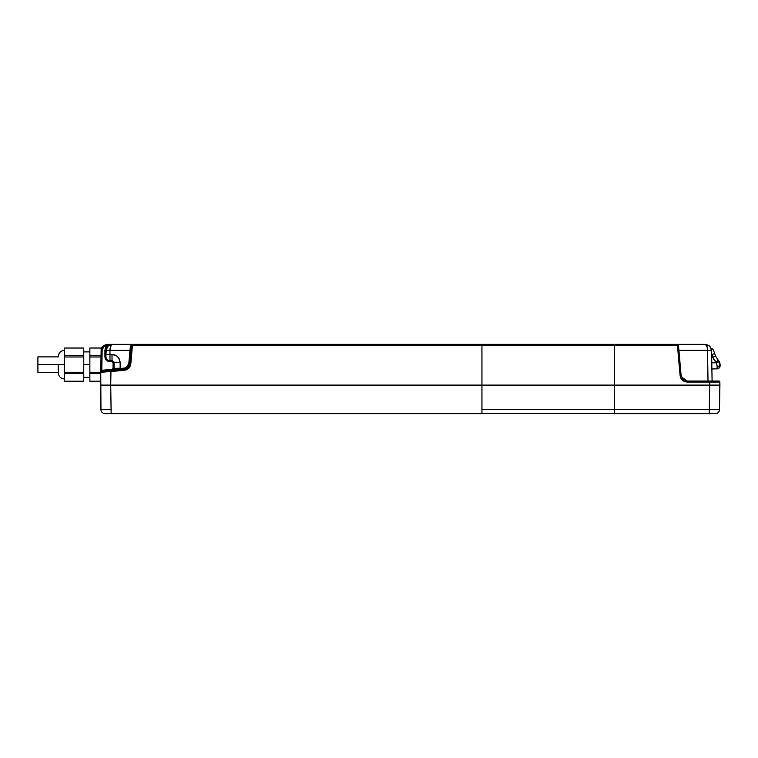 <?xml version="1.0" encoding="UTF-8"?>
<svg xmlns="http://www.w3.org/2000/svg" width="758" height="758" viewBox="0 0 758 758"><rect width="100%" height="100%" fill="white"/><g stroke="black" fill="none" stroke-linecap="round" stroke-linejoin="round"><path stroke-width="1.14" d="M58.281 372.623L58.281 364.626L64.392 364.626L37.9 364.626L37.9 372.377L37.9 364.626L58.281 364.626L58.281 372.784C58.641 376.489 60.678 378.526 64.392 378.896M89.861 364.626L83.75 364.626L89.861 364.626M114.354 369.705L120.124 368.672L120.209 369.677L124.255 369.317L101.686 371.297A1.023 1.023 0 0 0 100.748 372.292L100.956 409.642A4.074 4.074 0 0 0 105.03 413.641L111.142 413.641L110.715 385.111L100.53 385.111L100.748 372.292L110.952 371.486L110.867 370.491L101.856 371.278L101.799 370.264L112.137 369.354L113.065 368.341L113.065 362.694L120.143 362.589L119.565 359.595L120.143 362.589C119.622 357.672 116.903 354.952 111.985 354.441L109.967 354.545L111.985 354.441L112.042 360.656L113.927 361.917L114.079 368.341L112.222 370.368L113.681 369.97M100.861 371.846L101.136 350.367C100.994 347.316 103.031 345.307 107.248 344.359C103.031 345.307 100.994 347.316 101.136 350.367L100.748 372.292L101.695 370.283L101.875 371.278L100.748 372.292A1.023 1.023 0 0 1 101.686 371.297L101.799 370.264L101.875 371.278M101.638 348.036L89.861 348.036L89.861 356.99L89.861 355.682L101.041 355.682L89.861 355.682L89.861 348.036L101.638 348.036L101.136 350.367L102.141 350.386L101.799 370.264L112.137 369.354L112.222 370.368L113.558 369.696M714.14 359.974L712.757 357.179L716.139 362.381L718.186 360.154L720.1 365.811A3.06 3.06 0 0 1 717.096 368.862A3.06 3.06 0 0 0 720.1 365.811L720.1 364.598A3.06 1.848 180 0 1 717.115 366.446L717.115 367.071A3.06 2.16 -0 0 0 720.1 364.911A3.06 2.16 180 0 1 717.115 367.071L717.115 366.446A3.06 1.848 -0 0 0 720.1 364.598L719.797 362.694L720.1 364.598L718.186 360.154L716.139 362.381L716.481 362.76L718.878 360.922L719.797 362.694M719.37 361.699L718.878 360.922L716.481 362.76L717.115 366.446M716.926 385.111L709.715 385.111L719.91 385.111L716.926 385.111L719.91 385.111L719.475 409.642A4.074 4.074 0 0 1 715.4 413.641A4.074 4.074 0 0 0 719.475 409.642L719.854 382.041L719.91 385.111L709.715 385.111L716.926 385.111M681.414 376.906L681.11 375.456L681.414 376.906L687.193 381.037L687.193 382.041L687.193 381.037L709.668 381.037L687.193 381.037L683.072 379.436L681.11 375.456L680.097 375.532C680.807 379.512 683.176 381.681 687.193 382.041L709.668 382.041L709.668 381.037L718.83 381.037L709.668 381.037L709.668 382.041L719.854 382.041A1.023 1.023 0 0 0 718.83 381.037A1.023 1.023 0 0 1 719.854 382.041L709.668 382.041L709.289 413.641L715.4 413.641L614.397 413.641L709.289 413.641L709.289 409.642L719.475 409.642M113.747 369.449L114.079 368.341L112.222 370.368L112.98 370.226M112.222 370.368L112.951 370.169L112.222 370.368L112.137 369.354L113.065 368.341L114.079 368.341L112.222 370.368M113.368 369.885L112.847 370.207L113.368 369.885M715.77 362.011L714.235 360.126M717.096 365.839L716.481 362.76L711.771 362.845L711.847 367.166L711.771 362.845L716.481 362.76L712.757 357.179L714.14 359.984M713.449 350.168L713.591 350.509A3.06 3.051 160.5 0 0 711.241 348.528A3.06 3.06 0 0 1 713.591 350.509L713.591 350.509A3.06 3.06 0 0 0 711.241 348.519L711.241 348.528A3.06 3.051 -19.5 0 1 713.591 350.518L715.59 356.156L718.186 360.154L715.59 356.156L712.757 357.179L711.601 353.162L712.757 357.179L715.59 356.156L714.68 353.588L711.847 354.602L714.68 353.588L713.591 350.518A3.06 3.051 -19.5 0 0 713.562 350.433M709.289 409.642L614.397 409.642L614.397 413.641L614.397 409.642L709.289 409.642L709.715 385.111L110.715 385.111L111.142 413.641L105.03 413.641A4.074 4.074 0 0 1 100.956 409.642L111.142 409.642M481.946 409.481L614.397 409.481L481.946 409.481M481.946 413.489L614.397 413.489L481.946 413.489M100.956 409.642L100.53 385.111L481.946 385.111L481.946 413.641L111.142 413.641L481.946 413.641L481.946 344.918L614.397 345.364L131.428 345.288L129.808 363.764C129.296 366.957 127.448 368.805 124.255 369.317L110.867 370.491L110.952 371.486L124.34 370.321L124.255 369.317L124.34 370.321C128.055 369.705 130.215 367.545 130.821 363.831L129.864 366.834M120.209 369.677L120.143 368.236L113.065 368.341L113.065 362.694L112.042 360.656L114.079 362.694L113.065 362.694L112.421 361.746L110.014 361.68L110.005 360.656L112.042 360.656L113.065 362.694M105.542 359.036L106.414 360.183L104.917 356.582L104.917 350.471L109.967 350.404L105.93 350.367L105.93 356.582A4.074 4.074 0 0 0 110.005 360.656L112.042 360.656L111.985 354.545L105.93 354.545L105.93 356.582A4.074 4.074 0 0 0 110.005 360.656L109.967 354.441L105.93 354.545L109.967 354.545L110.014 361.68C106.935 361.358 105.239 359.662 104.917 356.582L105.93 356.582L104.917 356.582L105.03 357.672M101.6 371.306A1.023 1.023 0 0 1 101.686 371.297L102.141 350.376L101.136 350.367C100.994 347.316 103.031 345.307 107.248 344.359C103.031 345.307 100.994 347.316 101.136 350.367M103.704 372.055L100.757 372.292L101.695 370.283L101.041 370.937M132.053 345.326L130.821 363.831L132.442 345.364L132.442 344.359L131.75 344.625L129.808 363.764L128.803 363.688L126.008 367.801L126.453 368.701L124.255 369.317L126.453 368.701L126.008 367.801L128.803 363.688L130.821 363.831L129.808 363.764L128.045 367.554L124.255 369.317L124.17 368.322L124.255 369.317M128.424 367.128L126.776 368.521M128.964 366.37L129.618 364.835L128.964 366.37M114.079 362.694L114.079 368.341L120.143 368.236L120.143 362.589L114.079 362.694L112.269 360.675M681.461 379.142L680.788 378.024M680.097 375.532L677.453 345.364L614.397 345.364L614.397 385.111L709.715 385.111L709.668 382.041L687.193 382.041L684.701 381.587L682.38 380.165L680.76 377.977L680.097 375.532L681.11 375.456L678.467 345.288L677.453 345.364L680.115 375.76M127.78 369.08L126.719 369.677M130.821 363.831L128.765 368.255L124.34 370.321L100.748 372.292L89.861 372.273L89.861 373.58L100.729 373.58L89.861 373.58L89.861 356.99L101.022 356.99L89.861 356.99L89.861 372.273L100.748 372.273L101.686 371.297M711.876 368.492L711.847 367.166L711.876 368.957L717.096 368.862L711.876 368.957M717.096 368.862L717.115 367.071M710.9 381.037L708.019 381.037L710.9 381.037M707.479 350.367L708.019 381.037L707.479 350.367L678.912 350.367L711.554 350.367L707.479 350.367L707.328 348.14L707.479 350.367C707.347 346.709 706.664 344.71 705.442 344.359L707.119 347.003M712.094 381.037L711.554 350.367L712.094 381.037M678.552 346.245L678.467 345.288A1.023 1.023 0 0 0 677.453 344.359A1.023 1.023 0 0 1 678.467 345.288L681.11 375.475M614.397 344.918L614.397 409.642L614.397 385.111L481.946 385.111L481.946 345.364L132.442 345.364L132.442 344.359L131.636 344.748A1.023 0.853 38.1 0 1 130.84 345.032A1.023 0.853 38.1 0 0 131.636 344.748A1.023 1.023 0 0 0 131.428 345.288A1.023 1.023 0 0 1 131.636 344.748L131.333 346.368M128.879 366.502L129.808 363.774M119.565 359.595L118.807 358.127L120.143 362.589L120.124 368.672L124.17 368.322L127.069 367.099L128.803 363.688L129.969 350.367L130.973 350.433L104.917 350.471L105.476 347.714L107.058 345.383L103.6 346.899L102.141 350.386C102.463 347.42 104.102 345.752 107.058 345.383L105.476 347.714L107.058 345.383L107.759 346.103L108.356 345.591L105.93 350.367L109.967 350.367L109.967 354.441L109.967 350.404C110.109 346.709 110.801 344.71 112.042 344.359L107.92 345.961L107.238 345.288L107.92 345.961L108.403 345.563M106.48 358.629L106.831 359.14M109.844 344.767L111.691 344.369L108.991 345.174L106.385 348.14L105.93 354.507L111.985 354.441L116.448 355.767L114.989 355.009M112.771 361.973L108.138 361.32L105.76 359.396M105.277 358.458L104.917 350.471L107.058 345.383L112.042 344.359L107.248 344.359L107.238 345.288L107.248 344.359L112.042 344.359L110.526 346.311M107.001 345.383L107.759 346.103L108.887 345.231M107.2 360.836L108.138 361.32M103.514 385.111L110.715 385.111L110.952 371.486L110.715 385.111L103.514 385.111M105.428 347.818L104.917 350.348M110.981 344.454L109.351 344.985M118.807 358.127L116.448 355.767L118.807 358.127M109.919 344.738L131.522 344.359L131.466 345.07M128.803 363.688L130.338 346.757M683.479 380.99L684.645 381.568M129.59 367.27L130.186 366.218M709.033 345.525L705.442 344.359L709.725 346.112L711.554 350.367L709.725 346.112L711.336 348.851M709.725 346.112L705.442 344.359L677.453 344.359L677.841 345.326M131.295 346.823L131.428 345.288A1.023 0.749 5 0 1 130.414 345.951A1.023 0.749 -175 0 0 131.428 345.288L132.442 344.359L112.042 344.359L107.058 345.383M130.215 347.95L130.84 345.032A1.023 0.853 -141.9 0 0 131.636 344.748L677.453 344.359L132.442 344.359A1.023 1.023 0 0 0 131.428 345.288M120.124 368.672L126.008 367.801M131.219 347.628L130.973 350.433M109.976 349.988L111.284 344.776M110.128 348.111L110.317 347.079M130.84 345.032L130.404 346.036M677.785 344.416L677.453 345.364L614.397 345.364M711.392 349.068L711.554 350.357M678.78 348.86L678.912 350.367M707.328 348.14L706.873 346.112L705.442 344.359L677.453 344.359M109.967 350.367L129.969 350.367M108.896 345.231L107.92 345.961M109.313 345.004L109.815 344.776M100.596 381.217L89.861 381.217L89.861 373.58L89.861 381.236L100.596 381.236L89.861 381.217M83.75 381.217L64.392 381.217L83.75 381.236L83.75 373.58L83.75 381.217L64.392 381.217L64.392 348.036L83.75 348.036L83.75 355.682L83.75 348.017L64.392 348.036L83.75 348.017M64.392 381.217L64.392 373.58L83.75 373.58L83.75 355.682L64.392 355.682L64.392 356.99L83.75 356.99L83.75 372.273L64.392 372.273L64.392 373.58L83.75 373.58L83.75 372.273L64.392 372.273L64.392 356.99L83.75 356.99L83.75 355.682L64.392 355.682L64.392 348.036M64.392 350.367C60.678 350.727 58.641 352.764 58.281 356.478L58.281 356.639M37.9 356.885L37.9 364.626L37.9 356.885L58.281 356.885M58.281 372.377L37.9 372.377M89.861 377.361L83.75 377.361M111.161 344.426L112.042 344.359M89.861 348.017L101.648 348.017M89.861 351.892L83.75 351.892"/></g></svg>

